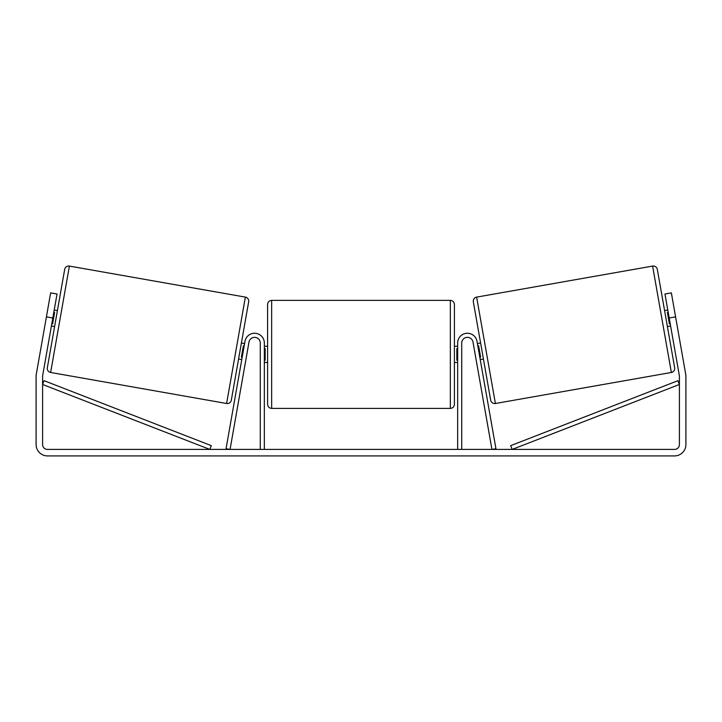 <?xml version="1.0" encoding="UTF-8"?>
<svg xmlns="http://www.w3.org/2000/svg" width="722" height="722" viewBox="0 0 722 722"><rect width="100%" height="100%" fill="white"/><g stroke="black" fill="none" stroke-linecap="round" stroke-linejoin="round"><path stroke-width="1.08" d="M264.342 449.418L264.342 343.013A9.747 9.747 0 0 0 244.993 341.325L226.058 448.714L230.056 449.418L249 342.029A5.686 5.686 0 0 1 260.281 343.013L260.281 449.418M461.719 449.418L461.719 343.013A5.686 5.686 0 0 1 473 342.029L491.944 449.418L495.942 448.714L477.007 341.325A9.747 9.747 0 0 0 457.658 343.013L457.658 449.418M652.607 266.084A4.061 4.061 0 0 1 657.318 269.378L674.664 367.76A4.061 4.061 0 0 1 671.37 372.471L495.391 403.499A4.061 4.061 0 0 1 490.689 400.205L473.334 301.814A4.061 4.061 0 0 1 476.628 297.112L652.607 266.084L671.37 372.471M664.583 310.568L667.778 310.009M667.399 326.57L670.603 326.001M477.404 343.573L480.599 343.013M480.22 359.574L483.424 359.005M477.802 345.865L478.605 345.721L480.617 357.146L479.814 357.282M668.184 312.292L667.381 312.436L669.393 323.862L670.197 323.718M52.814 318.005L46.416 316.877L50.639 292.879L57.038 294.007L42.67 375.503A4.873 4.873 0 0 0 42.598 376.352L42.598 444.544A4.873 4.873 0 0 0 47.471 449.418L674.529 449.418A4.873 4.873 0 0 0 679.402 444.544L679.402 376.352A4.873 4.873 0 0 0 679.33 375.503L664.962 294.007L671.361 292.879L675.584 316.877L669.186 318.005M46.416 316.877L36.271 374.375A11.371 11.371 0 0 0 36.1 376.352L36.1 444.544A11.371 11.371 0 0 0 47.471 455.916L674.529 455.916A11.371 11.371 0 0 0 685.9 444.544L685.9 376.352A11.371 11.371 0 0 0 685.729 374.375L675.584 316.877M226.609 403.499L245.372 297.112L69.393 266.084A4.061 4.061 0 0 0 64.682 269.378L47.336 367.76A4.061 4.061 0 0 0 50.63 372.471L226.609 403.499A4.061 4.061 0 0 0 231.311 400.205L238.576 359.005L241.78 359.574M245.372 297.112A4.061 4.061 0 0 1 248.666 301.814L231.311 400.205M57.417 310.568L54.222 310.009M53.816 312.292L54.619 312.436L52.607 323.862L51.803 323.718M54.601 326.57L51.397 326.001M244.596 343.573L241.401 343.013L248.666 301.814M244.198 345.865L243.395 345.721L241.383 357.146L242.186 357.282M267.591 354.385L267.591 304.431C267.835 301.967 269.189 300.614 271.652 300.37L271.652 408.399C269.189 408.165 267.835 406.811 267.591 404.338L267.591 354.385M454.409 304.431L454.409 404.338C454.165 406.811 452.811 408.165 450.347 408.399L450.347 300.37C452.811 300.614 454.165 301.967 454.409 304.431M264.342 348.591L265.154 348.591L265.154 360.188L264.342 360.188M457.658 360.188L456.845 360.188L456.845 348.591L457.658 348.591M42.598 384.474L209.813 449.418L211.284 445.636L44.069 380.684L42.598 384.474M679.402 384.474L512.187 449.418L510.716 445.636L677.931 380.684L679.402 384.474M495.391 403.499L476.628 297.112M69.393 266.084L50.63 372.471M450.347 300.37L271.652 300.37M267.591 346.262L264.342 346.262M457.658 346.262L454.409 346.262M457.658 362.507L454.409 362.507M267.591 362.507L264.342 362.507M450.347 408.399L271.652 408.399"/></g></svg>
